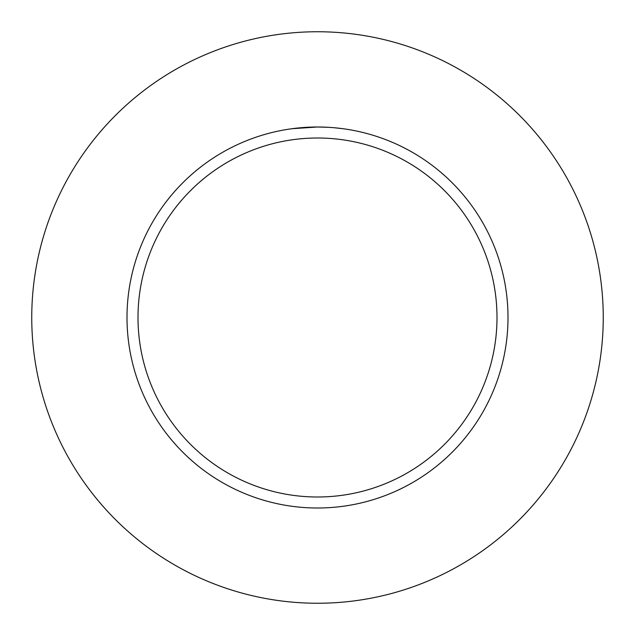 <?xml version="1.0" encoding="UTF-8"?>
<svg xmlns="http://www.w3.org/2000/svg" width="635" height="635" viewBox="0 0 635 635"><rect width="100%" height="100%" fill="white"/><g stroke="black" fill="none" stroke-linecap="round" stroke-linejoin="round"><path stroke-width="0.95" d="M317.5 31.75A285.75 285.75 0 0 1 603.25 317.5A285.75 285.75 0 0 1 317.5 603.25A285.75 285.75 0 0 1 31.75 317.5A285.75 285.75 0 0 1 317.5 31.75M317.5 138.001A179.499 179.499 0 0 1 496.999 317.5A179.499 179.499 0 0 1 317.5 496.999A179.499 179.499 0 0 1 138.001 317.5A179.499 179.499 0 0 1 317.5 138.001M292.029 128.707L317.5 127A190.5 190.5 0 0 1 508 317.5A190.5 190.5 0 0 1 317.5 508A190.5 190.5 0 0 1 127 317.5A190.5 190.5 0 0 1 317.5 127L328.422 127.31M334.145 127.73L342.971 128.714M304.848 127.421L305.498 127.381M309.928 127.151L311.293 127.103M316.484 127L317.5 127"/></g></svg>
